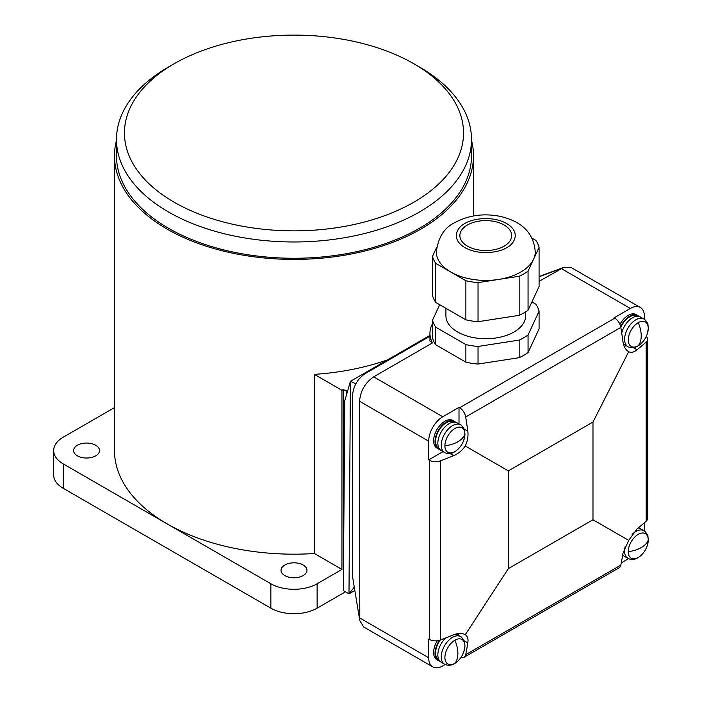 <?xml version="1.0" encoding="UTF-8"?>
<svg xmlns="http://www.w3.org/2000/svg" width="702" height="702" viewBox="0 0 702 702"><rect width="100%" height="100%" fill="white"/><g stroke="black" fill="none" stroke-linecap="round" stroke-linejoin="round"><path stroke-width="1.05" d="M471.507 140.374A179.51 103.642 180 0 1 473.499 155.783A179.51 103.642 180 0 1 420.919 229.063A179.51 103.642 180 0 1 225.298 251.527A179.51 103.642 180 0 1 114.487 155.783A179.51 103.642 180 0 1 116.479 140.374M114.487 155.783L114.487 450.544A179.51 103.642 0 0 0 167.058 523.824A179.51 103.642 0 0 0 314.382 553.509L314.382 374.368A179.51 103.642 0 0 0 387.688 359.801M284.819 575.596A12.961 7.485 180 0 1 281.028 570.305A12.961 7.485 180 0 1 289.031 563.39A12.961 7.485 180 0 1 303.159 565.005A12.961 7.485 180 0 1 306.958 570.305A12.961 7.485 180 0 1 298.955 577.219A12.961 7.485 180 0 1 284.819 575.596M77.395 455.835A12.961 7.485 180 0 1 73.596 450.544A12.961 7.485 180 0 1 81.599 443.629A12.961 7.485 180 0 1 95.726 445.252A12.961 7.485 180 0 1 99.526 450.544A12.961 7.485 180 0 1 91.523 457.458A12.961 7.485 180 0 1 77.395 455.835M413.873 63.768L419.515 67.023A177.509 102.483 180 0 1 471.507 139.496A177.509 102.483 180 0 1 419.506 211.96A177.509 102.483 180 0 1 226.062 234.178A177.509 102.483 180 0 1 116.479 139.496A177.509 102.483 180 0 1 168.471 67.023L174.114 63.768A169.533 97.876 180 0 1 413.873 63.768A169.533 97.876 180 0 1 413.873 202.194A169.533 97.876 180 0 1 174.114 202.194A169.533 97.876 180 0 1 174.114 63.768L168.471 67.023M471.507 139.496L471.507 155.783A177.509 102.483 180 0 1 419.506 228.247A177.509 102.483 180 0 1 226.062 250.465A177.509 102.483 180 0 1 116.479 155.783L116.479 139.496M354.703 590.549L348.991 593.848L350.403 381.326L344.761 400.868L343.348 590.593L348.991 593.848L354.15 587.293M429.949 335.407L350.403 381.326L355.844 383.775M114.487 407.616L63.259 437.188A32.713 18.884 0 0 0 53.677 450.544L53.677 474.973A32.713 18.884 0 0 0 63.259 488.32L63.259 463.899L270.858 583.757A32.713 18.884 0 0 0 317.12 583.757L341.944 569.427L341.944 390.286L343.348 389.47L346.174 391.102L346.174 395.981M345.472 591.812L317.12 608.178L317.12 583.757M270.858 583.757L270.858 608.178A32.713 18.884 0 0 0 317.12 608.178M270.858 608.178L63.259 488.32M343.515 568.699L343.348 389.47M53.677 450.544A32.713 18.884 0 0 0 63.259 463.899M347.867 390.119L346.174 391.102M314.382 553.509L341.944 569.427M341.944 390.286L314.382 374.368M528.062 271.13L533.573 259.249A49.465 28.554 180 0 1 520.77 272.051A49.465 28.554 180 0 1 498.596 279.449A49.465 28.554 180 0 1 450.824 272.051A49.465 28.554 180 0 1 436.328 251.86C438.25 237.258 444.454 227.483 454.949 222.534C468.883 215.11 484.108 213.083 500.64 216.47C516.918 220.498 533.327 228.957 535.257 251.86A49.465 28.554 180 0 1 533.573 259.249L539.083 247.376L539.083 286.46L528.062 310.214L528.062 271.13A53.852 31.09 180 0 1 519.164 276.263L519.164 315.347L478.036 321.709A53.852 31.09 180 0 1 465.874 319.831L435.767 302.448L435.767 263.364A53.852 31.09 180 0 1 432.511 256.344L432.511 295.428A53.852 31.09 180 0 0 435.767 302.448M638.25 322.63A14.145 8.17 -60 0 1 648.253 328.404A14.145 8.17 -60 0 1 638.25 345.726A14.145 8.17 -60 0 1 628.246 339.952A14.145 8.17 -60 0 1 638.25 322.63A25.93 14.97 -120 0 1 638.25 345.726M454.905 428.483A14.145 8.17 -60 0 1 464.908 434.257A14.145 8.17 -60 0 1 454.905 451.579A14.145 8.17 -60 0 1 444.901 445.805A14.145 8.17 -60 0 1 454.905 428.483M454.905 640.189A14.145 8.17 -60 0 1 464.908 645.963A14.145 8.17 -60 0 1 454.905 663.285A14.145 8.17 -60 0 1 444.901 657.511A14.145 8.17 -60 0 1 454.905 640.189A25.93 14.97 60 0 1 454.905 663.285M638.25 534.336A14.145 8.17 -60 0 1 648.253 540.11A14.145 8.17 -60 0 1 638.25 557.432A14.145 8.17 -60 0 1 628.246 551.658A14.145 8.17 -60 0 1 638.25 534.336M445.191 664.522L442.778 665.908A19.946 11.513 -60 0 1 432.809 666.9L363.706 627L359.793 620.603L352.518 576.342L352.518 395.577C353.29 386.249 357.52 378.922 365.215 373.596L429.949 336.214M359.793 620.603L359.573 401.281C360.398 390.917 365.101 382.774 373.675 376.851L432.485 342.892L429.949 341.102L429.949 333.283A55.844 32.239 0 0 0 432.485 342.892M539.083 281.353L563.724 267.383L571.226 267.567L640.329 307.467A19.946 11.513 -60 0 1 644.462 316.593L644.462 319.375M620.656 326.544A15.953 9.214 -60 0 1 629.65 316.19A15.953 9.214 -60 0 1 637.627 315.4A15.953 9.214 -60 0 1 638.917 316.426M619.927 324.385A15.953 9.214 -60 0 1 628.237 315.373A15.953 9.214 -60 0 1 636.223 314.584L637.627 315.4M439.864 449.482A15.953 9.214 -60 0 1 438.329 448.885A15.953 9.214 -60 0 1 435.881 436.1A15.953 9.214 -60 0 1 446.305 422.042A15.953 9.214 -60 0 1 454.282 421.253A15.953 9.214 -60 0 1 455.572 422.279M454.282 421.253L452.878 420.437A15.953 9.214 120 0 0 444.892 421.226A15.953 9.214 120 0 0 434.477 435.284A15.953 9.214 120 0 0 436.916 448.069L438.329 448.885M525.684 311.828L525.684 315.698A39.891 23.034 180 0 1 514.004 331.985A39.891 23.034 180 0 1 470.533 336.978A39.891 23.034 180 0 1 445.91 315.698L445.91 308.301M439.864 661.196A15.953 9.214 -60 0 1 438.329 660.6A15.953 9.214 -60 0 1 439.496 640.321M438.329 660.6L436.916 659.783A15.953 9.214 -60 0 1 437.267 640.777M623.209 555.343A15.953 9.214 -60 0 1 622.648 555.185M620.814 327.316A15.154 8.749 -60 0 1 629.65 316.839A15.154 8.749 -60 0 1 637.232 316.084L637.556 316.277M439.057 448.385L438.724 448.192A15.154 8.749 -60 0 1 436.407 436.047A15.154 8.749 -60 0 1 446.305 422.692A15.154 8.749 -60 0 1 453.887 421.937L454.212 422.13M439.057 660.091L438.724 659.906A15.154 8.749 -60 0 1 440.242 640.075M623.376 343.804A15.953 9.214 120 0 0 624.49 344.664L627.904 346.63A15.953 9.214 -60 0 1 625.464 333.845A15.953 9.214 -60 0 1 635.88 319.787A15.953 9.214 -60 0 1 643.866 318.998L640.452 317.023A15.953 9.214 120 0 0 632.476 317.813A15.953 9.214 120 0 0 621.718 333.108M460.521 424.85L457.107 422.876A15.953 9.214 120 0 0 449.131 423.666A15.953 9.214 120 0 0 438.706 437.732A15.953 9.214 120 0 0 441.146 450.517L444.559 452.483A15.953 9.214 -60 0 1 442.12 439.698A15.953 9.214 -60 0 1 452.544 425.64A15.953 9.214 -60 0 1 460.521 424.85C460.275 423.683 465.391 429.957 464.584 430.431L464.978 434.433L463.732 440.382C461.749 445.498 458.687 449.333 454.536 451.895C449.973 455.133 443.62 452.465 444.559 452.483M445.709 637.96A15.953 9.214 120 0 0 441.146 662.223L444.559 664.197A15.953 9.214 -60 0 1 442.12 651.412A15.953 9.214 -60 0 1 452.544 637.346A15.953 9.214 -60 0 1 460.521 636.556C460.275 635.389 465.391 641.663 464.584 642.146L464.978 646.138L463.732 652.088C461.749 657.204 458.687 661.047 454.536 663.601C449.973 666.839 443.62 664.171 444.559 664.197M622.727 554.747A15.953 9.214 120 0 0 624.49 556.37L627.904 558.344A15.953 9.214 -60 0 1 625.254 546.288M467.462 224.991A25.93 14.97 180 0 1 495.717 221.744A25.93 14.97 180 0 1 511.723 235.574A25.93 14.97 180 0 1 504.133 246.156A25.93 14.97 180 0 1 475.877 249.403A25.93 14.97 180 0 1 459.871 235.574A25.93 14.97 180 0 1 467.462 224.991M632.098 534.433A15.953 9.214 -60 0 1 635.88 531.493A15.953 9.214 -60 0 1 643.866 530.703L640.452 528.738A15.953 9.214 120 0 0 638.153 528.018M460.521 636.556L457.107 634.59A15.953 9.214 120 0 0 455.8 634.046M436.67 247.367L432.511 256.344M435.767 263.364L465.874 280.747L465.874 319.831M531.949 238.118L535.828 240.356A53.852 31.09 180 0 1 539.083 247.376M478.036 321.709L478.036 282.625A53.852 31.09 180 0 1 465.874 280.747M478.036 282.625L519.164 276.263M528.062 310.214A53.852 31.09 180 0 1 519.164 315.347M592.979 519.752L508.362 568.611L508.362 470.893L592.979 422.042L592.979 519.752L628.685 540.364L637.065 528.913A538.522 310.916 180 0 0 646.191 521.191A8.775 5.063 0 0 0 647.639 518.401L647.639 339.259A8.775 5.063 180 0 1 646.191 342.049L646.191 521.191M633.362 347.648L637.065 349.78A538.522 310.916 0 0 0 646.191 342.049M637.065 349.78C633.88 352.325 631.08 352.966 628.685 351.684C625.579 349.798 623.674 346.455 622.955 341.637A538.522 310.916 60 0 0 620.831 327.404A8.775 5.063 -120 0 0 614.75 318.173L614.136 317.813L630.352 308.45A19.946 11.513 -60 0 1 640.329 307.467M592.979 422.042L628.685 351.684M620.831 565.119L465.689 654.685A8.775 5.063 60 0 1 463.996 657.335L619.138 567.769A8.775 5.063 -120 0 0 620.831 565.119A538.522 310.916 -120 0 0 622.955 553.343L628.685 540.364M432.809 666.9A19.946 11.513 -60 0 1 428.676 657.765L428.676 639.039L429.291 639.39A8.775 5.063 0 0 0 440.329 640.04A538.522 310.916 0 0 0 453.72 634.766C458.222 632.985 462.074 632.958 465.286 634.705L508.362 568.611M465.286 634.705C467.585 636.126 468.427 638.864 467.822 642.909L464.119 640.777M465.689 654.685A538.522 310.916 -120 0 0 467.822 642.909M463.996 657.335A8.775 5.063 60 0 1 460.924 657.493M458.862 635.6A19.946 11.513 120 0 0 458.415 633.511M443.041 451.605L428.676 459.907L428.676 441.172A19.946 11.513 -60 0 1 442.778 416.751L459.003 407.379L459.608 407.739A8.775 5.063 60 0 1 465.689 416.979A538.522 310.916 60 0 1 467.822 431.203C468.436 436.047 467.593 440.988 465.286 446.024L508.362 470.893M465.286 446.024C462.1 450.517 458.248 453.72 453.72 455.633L450.017 453.501M440.329 640.04L440.329 460.907A538.522 310.916 0 0 0 453.72 455.633M428.676 459.907L429.291 460.258A8.775 5.063 180 0 0 440.329 460.907M459.003 407.379L459.003 423.973M624.218 346.332A19.946 11.513 120 0 0 626.245 345.674M646.244 336.512A8.775 5.063 180 0 1 647.639 339.259M644.462 522.692L644.462 531.089M628.536 558.669L621.27 562.864M531.905 301.93L535.828 304.194A53.852 31.09 180 0 1 539.083 311.214L528.062 334.968A53.852 31.09 180 0 1 519.164 340.101L478.036 346.463A53.852 31.09 180 0 1 465.874 344.585L435.767 327.202A53.852 31.09 180 0 1 432.511 320.182L439.689 304.712M478.036 346.463L478.036 364.057A53.852 31.09 180 0 1 465.874 362.171L465.874 344.585M465.874 362.171L435.767 344.787L435.767 327.202M435.767 344.787A53.852 31.09 180 0 1 432.511 337.767L432.511 320.182M528.062 334.968L528.062 352.553L539.083 328.808L539.083 311.214M528.062 352.553A53.852 31.09 180 0 1 519.164 357.687L519.164 340.101M519.164 357.687L478.036 364.057M432.511 323.64A55.844 32.239 0 0 0 429.949 333.283M464.926 223.526C470.191 219.515 490.935 214.768 506.668 223.526C521.832 232.608 513.618 244.586 506.668 247.63C501.403 251.632 480.659 256.379 464.926 247.63C449.763 238.54 457.976 226.562 464.926 223.526M464.908 434.257A25.93 14.97 180 0 1 444.901 445.805M628.246 551.658A25.93 14.97 -0 0 0 648.253 540.11M539.083 276.781L561.249 268.55L630.352 308.45M464.119 429.071L467.822 431.203M465.689 416.979L620.831 327.404M429.291 639.39L429.291 460.258M459.608 407.739L614.75 318.173M359.573 617.874L428.676 657.765M359.573 401.281L428.676 441.172M373.675 376.851L442.778 416.751M473.499 155.783L473.499 215.953M643.866 318.998C643.611 317.83 648.736 324.105 647.92 324.578L648.323 328.58L647.077 334.529C645.094 339.645 642.032 343.48 637.881 346.042C633.318 349.28 626.965 346.612 627.904 346.63M643.866 530.703C643.611 529.536 648.736 535.81 647.92 536.293L648.323 540.286L647.077 546.244C645.094 551.351 642.032 555.194 637.881 557.748C633.318 560.995 626.965 558.318 627.904 558.344M539.083 276.535L563.724 267.383"/></g></svg>

